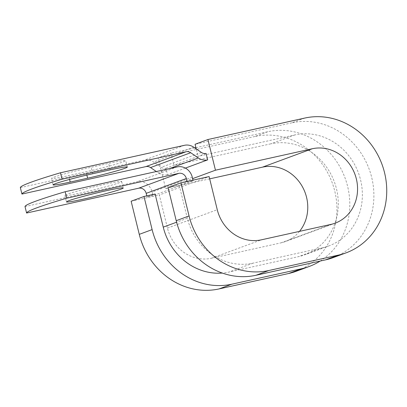 <?xml version="1.0" encoding="UTF-8"?>
<svg xmlns="http://www.w3.org/2000/svg" width="407" height="407" viewBox="0 0 407 407"><rect width="100%" height="100%" fill="white"/><g stroke="black" fill="none" stroke-linecap="round" stroke-linejoin="round"><path stroke-width="0.31" stroke-dasharray="2.04 1.53" d="M53.841 177.213A29.238 1.491 -13.8 0 1 91.183 167.267L108.613 163.405A29.238 1.491 -13.8 0 1 125.722 160.602A29.238 1.491 -13.8 0 1 86.045 171.749L68.615 175.61A29.238 1.491 -13.8 0 1 51.506 178.414A29.238 1.491 -13.8 0 1 53.841 177.213M67.216 194.251A29.238 1.491 166.2 0 0 64.881 195.452A29.238 1.491 166.2 0 0 87.683 191.351A29.238 1.491 166.2 0 0 119.327 182.707A29.238 1.491 166.2 0 0 121.668 181.507A29.238 1.491 166.2 0 0 98.86 185.607A29.238 1.491 166.2 0 0 67.216 194.251M25.01 206.578L137.083 181.746A13.319 12.139 -110.3 0 1 152.126 192.033L153.017 195.665L147.08 196.983L155.113 194.012M146.805 195.853L147.08 196.983M187.072 181.456L187.24 182.138L193.172 180.82L153.017 195.665M193.01 180.143L193.172 180.82M185.383 168.106L167.506 174.72L165.919 168.259A6.66 6.069 -110.3 0 1 161.258 167.297L153.612 162.067A13.319 12.139 69.7 0 0 144.292 160.144L20.35 187.607M167.506 174.72A13.319 12.139 -110.3 0 1 158.186 172.792L156.339 171.53M206.074 153.414L198.046 156.385L294.866 134.931A58.16 53.007 -110.3 0 1 359.6 176.379A58.16 53.007 -110.3 0 1 328.892 245.894A58.16 53.007 -110.3 0 1 322.578 247.746L253.032 263.156A58.16 53.007 -110.3 0 1 187.342 218.233L179.207 185.104L187.24 182.138M294.866 134.931L270.772 143.839A58.16 53.007 -110.3 0 1 335.505 185.287A58.16 53.007 -110.3 0 1 304.797 254.797A58.16 53.007 -110.3 0 1 298.484 256.654L228.938 272.064A58.16 53.007 -110.3 0 1 222.278 273.061M270.772 143.839L173.952 165.293L170.976 153.18L158.125 157.931L165.659 188.609L192.638 178.637M165.919 168.259L198.046 156.385L196.205 148.886M299.496 231.38A39.016 35.562 -110.3 0 1 285.307 241.595A39.016 35.562 -110.3 0 1 281.074 242.837L211.528 258.247A39.016 35.562 -110.3 0 1 167.46 228.108L159.325 194.984L209.122 176.572M304.746 118.071L291.895 122.822A70.645 64.387 -110.3 0 1 370.518 173.168A70.645 64.387 -110.3 0 1 333.221 257.6M195.904 147.66L267.801 131.731A70.645 64.387 -110.3 0 1 344.164 175.702A70.645 64.387 -110.3 0 1 320.172 261.05M267.801 131.731L254.95 136.482A70.645 64.387 -110.3 0 1 333.572 186.823A70.645 64.387 -110.3 0 1 296.276 271.26M291.895 122.822L195.07 144.276M168.081 187.571L179.207 185.104M209.681 178.856L165.659 188.609M254.95 136.482L158.125 157.931M131.135 201.226L159.325 194.984M194.775 147.909L170.976 153.18M92.765 173.723L91.183 167.267M192.282 177.187L152.126 192.033M184.447 145.299L144.292 160.144M177.238 166.901L137.083 181.746M169.465 168.625L158.186 172.792M187.342 218.233L176.602 222.202M253.032 263.156L228.938 272.064M322.578 247.746L298.484 256.654M201.414 152.452L161.258 167.297M193.773 147.222L153.612 162.067M86.864 175.071L86.045 171.749M69.551 179.426L68.615 175.61M110.2 169.861L108.613 163.405M167.46 228.108L217.257 209.702M211.528 258.247L261.325 239.84M281.074 242.837L330.866 224.43M64.881 195.452L66.468 201.913M328.892 245.894L304.797 254.797M121.668 181.507L123.25 187.963M53.093 184.87L51.506 178.414M127.31 167.063L125.722 160.602M335.103 223.184L285.307 241.595"/><path stroke-width="0.61" d="M55.428 183.669A29.238 1.491 -13.8 0 1 92.765 173.723L110.2 169.861A29.238 1.491 -13.8 0 1 127.31 167.063A29.238 1.491 -13.8 0 1 87.632 178.205L70.197 182.066A29.238 1.491 -13.8 0 1 53.093 184.87A29.238 1.491 -13.8 0 1 55.428 183.669M68.803 200.707A29.238 1.491 166.2 0 0 66.468 201.913A29.238 1.491 166.2 0 0 89.27 197.807A29.238 1.491 166.2 0 0 120.915 189.163A29.238 1.491 166.2 0 0 123.25 187.963A29.238 1.491 166.2 0 0 100.448 192.063A29.238 1.491 166.2 0 0 68.803 200.707M193.01 180.143L192.282 177.187A13.319 12.139 -110.3 0 0 177.238 166.901L65.166 191.733A130.057 6.629 -13.8 0 0 25.01 206.578L26.597 213.034L138.67 188.207A6.66 6.069 -110.3 0 1 146.189 193.35L146.805 195.853M65.166 191.733L66.753 198.189L178.826 173.362A6.66 6.069 -110.3 0 1 186.345 178.505L187.072 181.456M186.035 151.76A6.66 6.069 69.7 0 1 190.695 152.722L198.341 157.947A13.319 12.139 -110.3 0 0 207.662 159.875L206.074 153.414A6.66 6.069 -110.3 0 1 201.414 152.452L193.773 147.222A13.319 12.139 69.7 0 0 184.447 145.299L60.506 172.761A130.057 6.629 166.2 0 0 20.35 187.607L21.937 194.063A130.057 6.629 166.2 0 1 62.093 179.217L186.035 151.76L145.879 166.605L21.937 194.063M66.753 198.189A130.057 6.629 166.2 0 0 26.597 213.034M156.339 171.53L150.539 167.567A6.66 6.069 69.7 0 0 145.879 166.605M60.506 172.761L62.093 179.217M207.662 159.875L185.383 168.106M222.278 273.061A58.16 53.007 -110.3 0 1 163.248 227.142L155.113 194.012L143.986 196.479L131.135 201.226L139.27 234.356A70.645 64.387 -110.3 0 0 219.063 288.924L288.609 273.514A70.645 64.387 -110.3 0 0 296.276 271.26L309.127 266.509A70.645 64.387 -110.3 0 1 301.46 268.762L231.914 284.172A70.645 64.387 -110.3 0 1 152.121 229.604L143.986 196.479M189.067 215.944L180.932 182.819L168.081 187.571L176.216 220.696A70.645 64.387 -110.3 0 0 256.008 275.264L325.554 259.859A70.645 64.387 -110.3 0 0 333.221 257.6L346.072 252.854A70.645 64.387 -110.3 0 1 338.405 255.108L268.859 270.513A70.645 64.387 -110.3 0 1 189.067 215.944L176.216 220.696M299.496 231.38A39.016 35.562 -110.3 0 0 302.08 186.152A39.016 35.562 -110.3 0 0 262.484 167.155L312.281 148.748A39.016 35.562 -110.3 0 1 355.703 176.552A39.016 35.562 -110.3 0 1 335.103 223.184A39.016 35.562 -110.3 0 1 330.866 224.43L261.325 239.84A39.016 35.562 -110.3 0 1 217.257 209.702L209.122 176.572L180.932 182.819M312.281 148.748L215.456 170.202L207.921 139.525L304.746 118.071A70.645 64.387 -110.3 0 1 383.369 168.417A70.645 64.387 -110.3 0 1 346.072 252.854M320.172 261.05A70.645 64.387 -110.3 0 1 309.127 266.509M207.921 139.525L195.07 144.276L196.205 148.886M192.638 178.637L215.456 170.202M262.484 167.155L209.681 178.856M195.904 147.66L194.775 147.909M178.826 173.362L138.67 188.207M190.695 152.722L150.539 167.567M198.341 157.947L169.465 168.625M186.345 178.505L146.189 193.35M176.602 222.202L163.248 227.142M87.632 178.205L86.864 175.071M70.197 182.066L69.551 179.426M152.121 229.604L139.27 234.356M268.859 270.513L256.008 275.264M231.914 284.172L219.063 288.924M338.405 255.108L325.554 259.859M301.46 268.762L288.609 273.514"/></g></svg>
